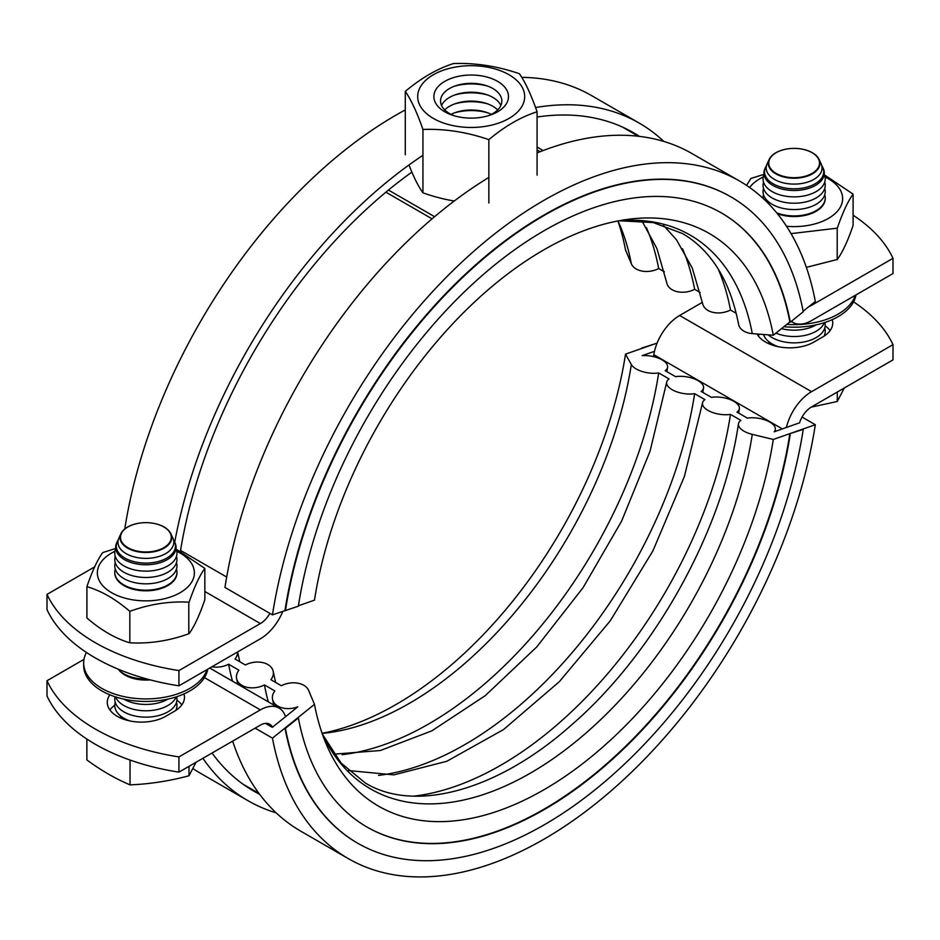 <?xml version="1.0" encoding="UTF-8"?>
<svg xmlns="http://www.w3.org/2000/svg" width="940" height="940" viewBox="0 0 940 940"><rect width="100%" height="100%" fill="white"/><g stroke="black" fill="none" stroke-linecap="round" stroke-linejoin="round"><path stroke-width="1.41" d="M809.011 306.511A18.659 10.775 120 0 0 811.573 305.324L893 258.312A186.59 107.724 0 0 0 853.097 215.189M178.941 670.573L178.941 685.812A186.59 107.724 180 0 1 95.293 657.93A186.59 107.724 180 0 1 47 609.637L47 594.397A186.59 107.724 0 0 0 95.293 642.69A186.59 107.724 0 0 0 178.941 670.573L260.368 623.561A18.659 10.775 120 0 0 268.699 615.336A18.659 10.775 120 0 0 269.886 613.385M893 258.312L893 273.552L811.573 320.563A37.318 21.55 -60 0 1 794.911 323.337A37.318 21.55 -60 0 1 792.914 322.408A37.318 21.55 -60 0 1 791.339 321.339M282.881 611.212A37.318 21.55 -60 0 1 277.018 622.339A37.318 21.55 -60 0 1 260.368 638.8L178.941 685.812M94.67 566.879L47 594.397M272.436 727.231A18.659 10.775 120 0 0 269.698 724.2A18.659 10.775 120 0 0 268.699 723.741A18.659 10.775 120 0 0 260.368 725.128L178.941 772.139A186.59 107.724 180 0 1 95.293 744.257A186.59 107.724 180 0 1 47 695.964L47 680.736A186.59 107.724 0 0 0 95.293 729.029A186.59 107.724 0 0 0 178.941 756.911L178.941 772.139M786.404 427.512A37.318 21.55 -60 0 1 794.911 408.113A37.318 21.55 -60 0 1 811.573 391.663L893 344.651L893 359.879L811.573 406.891A18.659 10.775 120 0 0 803.242 415.116A18.659 10.775 120 0 0 799.505 422.93M178.941 756.911L260.368 709.9A37.318 21.55 -60 0 1 277.018 707.115A37.318 21.55 -60 0 1 279.027 708.043A37.318 21.55 -60 0 1 285.537 716.691M702.391 302.339L679.632 315.488A37.318 21.55 120 0 0 662.982 331.938A37.318 21.55 120 0 0 653.793 354.686A360.737 208.28 -60 0 1 653.476 356.613M893 344.651A186.59 107.724 0 0 0 853.579 301.846M183.982 693.92A34.204 19.752 180 0 1 184.475 697.28A34.204 19.752 180 0 1 174.452 711.251L165.663 716.327A34.204 19.752 180 0 1 117.288 716.327A34.204 19.752 180 0 1 107.266 702.368A34.204 19.752 180 0 1 109.851 694.825M114.774 705.247A34.204 19.752 0 0 0 109.91 709.982M832.241 319.659A34.204 19.752 180 0 1 832.734 323.019A34.204 19.752 180 0 1 822.712 336.978L813.923 342.054A34.204 19.752 180 0 1 765.548 342.054A34.204 19.752 180 0 1 757.088 333.982M759.426 334.17A34.204 19.752 0 0 0 758.169 335.709M830.091 330.633A34.204 19.752 0 0 0 825.179 325.874M181.831 704.906A34.204 19.752 0 0 0 176.92 700.147M83.989 659.375L47 680.736M86.868 739.063L86.868 759.943C101.273 770.506 115.655 778.814 130.037 784.877C149.695 784.077 169.353 781.046 188.999 775.759L196.025 762.281M170.845 533.744L172.854 538.103A27.93 16.121 180 0 1 165.616 553.648A27.93 16.121 180 0 1 131.929 556.221A27.93 16.121 180 0 1 118.887 538.103L120.896 533.744A25.838 14.922 0 0 0 132.963 550.499A25.838 14.922 0 0 0 164.147 548.126A25.838 14.922 0 0 0 170.845 533.744A25.838 14.922 0 0 0 152.586 523.169A25.838 14.922 0 0 0 127.593 527.023A25.838 14.922 0 0 0 120.896 533.744M163.819 547.679A25.38 14.652 180 0 1 127.922 547.679A25.38 14.652 180 0 1 127.922 526.952A25.38 14.652 180 0 1 163.819 526.952A25.38 14.652 180 0 1 163.819 547.679M129.943 720.957A31.102 17.954 180 0 1 115.256 702.368M176.673 696.74A31.102 17.954 180 0 1 167.861 711.886A31.102 17.954 180 0 1 132.035 715.269A31.102 17.954 180 0 1 115.068 696.74M176.156 696.904A31.102 17.954 180 0 1 167.861 705.541A31.102 17.954 180 0 1 137.322 710.1A31.102 17.954 180 0 1 115.585 696.904M168.013 699.102A31.102 17.954 180 0 1 167.861 699.184A31.102 17.954 180 0 1 123.728 699.102M147.11 679.044A31.102 17.954 180 0 1 118.029 669.104M176.473 569.053A31.102 17.954 180 0 1 167.861 584.927A31.102 17.954 180 0 1 131.471 588.146A31.102 17.954 180 0 1 115.256 569.053M176.473 562.707A31.102 17.954 180 0 1 167.861 578.582A31.102 17.954 180 0 1 131.471 581.789A31.102 17.954 180 0 1 115.256 562.707M176.473 556.363A31.102 17.954 180 0 1 167.861 572.225A31.102 17.954 180 0 1 131.471 575.445A31.102 17.954 180 0 1 115.256 556.363M175.968 548.678A31.102 17.954 180 0 1 167.861 565.88A31.102 17.954 180 0 1 130.425 568.77A31.102 17.954 180 0 1 115.773 548.678M174.476 541.616L175.052 542.862A30.186 17.425 180 0 1 167.214 559.664A30.186 17.425 180 0 1 130.801 562.449A30.186 17.425 180 0 1 116.689 542.862L117.265 541.616A29.598 17.084 0 0 0 131.095 560.816A29.598 17.084 0 0 0 166.803 558.09A29.598 17.084 0 0 0 174.476 541.616A29.598 17.084 0 0 0 173.489 539.854M118.252 539.854A29.598 17.084 0 0 0 117.265 541.616M176.473 702.368A31.102 17.954 180 0 1 175.792 710.44M121.096 718.231A25.38 14.652 180 0 1 120.543 715.951M188.999 766.335L188.999 775.759M130.037 760.037L130.037 784.877M811.091 407.185L837.258 401.486L844.284 388.009M819.104 159.471L821.114 163.83A27.93 16.121 180 0 1 813.875 179.387A27.93 16.121 180 0 1 780.188 181.949A27.93 16.121 180 0 1 767.146 163.83L769.155 159.471A25.838 14.922 0 0 0 781.234 176.238A25.838 14.922 0 0 0 812.407 173.853A25.838 14.922 0 0 0 819.104 159.471A25.838 14.922 0 0 0 800.845 148.896A25.838 14.922 0 0 0 775.852 152.75A25.838 14.922 0 0 0 769.155 159.471M812.078 173.407A25.38 14.652 180 0 1 776.182 173.407A25.38 14.652 180 0 1 776.182 152.691A25.38 14.652 180 0 1 812.078 152.691A25.38 14.652 180 0 1 812.078 173.407M778.202 346.684A31.102 17.954 180 0 1 763.539 334.487M824.932 322.467A31.102 17.954 180 0 1 816.12 337.613A31.102 17.954 180 0 1 768.227 334.852M824.415 322.643A31.102 17.954 180 0 1 816.12 331.268A31.102 17.954 180 0 1 775.935 333.136M816.273 324.829A31.102 17.954 180 0 1 816.12 324.923A31.102 17.954 180 0 1 781.516 328.636M824.744 194.792A31.102 17.954 180 0 1 816.12 210.654A31.102 17.954 180 0 1 776.663 212.816M763.033 198.281A31.102 17.954 180 0 0 763.033 198.34A31.102 17.954 180 0 1 763.527 194.792M824.744 188.435A31.102 17.954 180 0 1 816.12 204.309A31.102 17.954 180 0 1 779.73 207.529A31.102 17.954 180 0 1 763.527 188.435M824.744 182.09A31.102 17.954 180 0 1 816.12 197.964A31.102 17.954 180 0 1 779.73 201.172A31.102 17.954 180 0 1 763.527 182.09M824.227 174.405A31.102 17.954 180 0 1 816.12 191.607A31.102 17.954 180 0 1 778.684 194.498A31.102 17.954 180 0 1 764.032 174.405M822.735 167.343L823.311 168.589A30.186 17.425 180 0 1 815.474 185.403A30.186 17.425 180 0 1 779.06 188.176A30.186 17.425 180 0 1 764.948 168.589L765.524 167.343A29.598 17.084 0 0 0 779.354 186.543A29.598 17.084 0 0 0 815.062 183.817A29.598 17.084 0 0 0 822.735 167.343A29.598 17.084 0 0 0 821.748 165.593M766.511 165.593A29.598 17.084 0 0 0 765.524 167.343M824.744 328.095A31.102 17.954 180 0 1 824.051 336.168M769.355 343.958A25.38 14.652 180 0 1 768.803 341.69M837.258 392.062L837.258 401.486M783.925 326.697A62.193 35.908 0 0 0 856.011 294.901M855.271 295.336A62.193 35.908 180 0 1 786.792 324.394M207.012 669.609A62.193 35.908 180 0 1 164.265 697.304A62.193 35.908 180 0 1 101.884 688.397A62.193 35.908 180 0 1 83.672 663.005L83.672 665.543A62.193 35.908 0 0 0 101.884 690.935A62.193 35.908 0 0 0 166.733 699.372A62.193 35.908 0 0 0 207.752 669.174M150.224 679.879A29.54 17.061 180 0 1 124.985 675.073A29.54 17.061 180 0 1 119.169 670.302M83.672 663.005A62.193 35.908 180 0 1 86.421 652.442M825.226 198.281A31.102 17.954 180 0 1 825.226 198.599A31.102 17.954 180 0 1 816.12 211.288A31.102 17.954 180 0 1 777.404 213.733M786.498 226.258A48.516 28.012 0 0 0 828.434 218.397A48.516 28.012 0 0 0 825.05 177.014M763.209 177.014A48.516 28.012 0 0 0 759.826 178.788A48.516 28.012 0 0 0 749.603 187.471M824.439 174.887L853.097 194.122C847.833 201.383 842.557 212.734 837.293 228.173L791.034 233.625M746.572 185.392L750.872 178.459L764.02 174.346M806.356 267.371L837.293 259.487C842.557 252.237 847.833 240.887 853.097 225.447L853.097 194.122M837.199 259.628L837.199 228.432M176.967 572.542A31.102 17.954 180 0 1 176.967 572.86A31.102 17.954 180 0 1 167.861 585.561A31.102 17.954 180 0 1 133.974 589.451A31.102 17.954 180 0 1 114.774 572.86A31.102 17.954 180 0 1 114.774 572.542M114.95 551.287A48.516 28.012 0 0 0 111.566 553.061A48.516 28.012 0 0 0 111.566 592.67A48.516 28.012 0 0 0 180.175 592.67A48.516 28.012 0 0 0 176.791 551.287M86.903 586.642L86.903 617.968C101.238 630.305 115.55 638.589 129.826 642.807C149.519 643.888 169.177 640.868 188.787 633.748L188.787 602.164C169.177 601.106 149.519 604.173 129.826 611.352C115.55 599.086 101.238 590.849 86.903 586.642C92.167 571.203 97.443 559.852 102.707 552.591L115.738 548.455M189.128 633.63C194.357 626.393 199.586 615.089 204.838 599.72L204.838 568.394C199.586 575.633 194.357 586.901 189.128 602.176M129.826 642.807L129.826 611.352M176.179 549.16L204.838 568.394M408.982 164.982A143.832 30.397 -98.8 0 0 422.941 192.806L422.941 129.45C417.055 112.577 411.168 99.887 405.281 91.392C421.367 77.926 437.441 68.644 453.527 63.544C475.487 62.757 497.46 66.153 519.432 73.743C525.319 82.227 531.206 94.916 537.081 111.79C521.007 116.877 504.921 126.171 488.847 139.637C466.875 132.058 444.902 128.651 422.941 129.45M509.01 74.742A53.486 30.879 0 0 0 433.363 74.742A53.486 30.879 0 0 0 433.363 118.416A53.486 30.879 0 0 0 509.01 118.416A53.486 30.879 0 0 0 509.01 74.742M454.42 115.832A30.632 17.684 180 0 1 449.52 113.529A30.632 17.684 180 0 1 455.971 85.669A30.632 17.684 180 0 1 486.403 85.669A30.632 17.684 180 0 1 492.854 88.513A30.632 17.684 180 0 1 487.954 115.832M444.796 111.813A37.318 21.55 180 0 1 444.796 81.345A37.318 21.55 180 0 1 497.577 81.345A37.318 21.55 180 0 1 489.716 115.279A37.318 21.55 180 0 1 452.645 115.279A37.318 21.55 180 0 1 444.796 111.813M487.954 86.221A37.318 21.55 0 0 0 454.42 86.221M487.954 95.105A37.318 21.55 0 0 0 454.42 95.105M441.53 105.468A30.632 17.684 180 0 1 455.971 94.552A30.632 17.684 180 0 1 486.403 94.552A30.632 17.684 180 0 1 492.854 97.396A30.632 17.684 180 0 1 500.844 105.468M487.954 103.987A37.318 21.55 0 0 0 454.42 103.987M444.69 109.91A30.632 17.684 180 0 1 455.971 103.447A30.632 17.684 180 0 1 486.403 103.447A30.632 17.684 180 0 1 492.854 106.29A30.632 17.684 180 0 1 497.671 109.91M487.954 112.882A37.318 21.55 0 0 0 454.42 112.882M451.047 114.351A30.632 17.684 180 0 1 455.971 112.33A30.632 17.684 180 0 1 486.403 112.33A30.632 17.684 180 0 1 491.326 114.351M422.941 192.806A143.832 113.435 -155.1 0 0 454.255 200.996M488.847 203.005L488.847 139.637M405.281 154.759L405.281 91.392M537.081 175.157L537.081 111.79M617.897 220.971A330.657 190.902 120 0 1 625.523 249.934L631.339 263.788A18.659 12.655 -10.7 0 0 636.204 268.993A18.659 12.655 -10.7 0 0 658.693 268.558L664.392 271.848M641.926 220.876L656.931 248.571L666.766 282.799A18.659 12.655 -10.7 0 0 672.159 289.755A18.659 12.655 -10.7 0 0 694.648 289.32L700.23 292.54M663.346 225.165L676.495 239.817L692.31 268.135L702.615 303.491A18.659 12.655 -10.7 0 0 707.996 310.447A18.659 12.655 -10.7 0 0 730.486 310.012L736.184 313.302M618.955 220.771L653.241 222.569L682.475 233.543C693.885 240.1 703.884 249.124 712.45 260.58C724.834 277.112 733.541 298.344 738.57 324.253A18.659 12.655 -10.7 0 0 743.951 331.197A18.659 12.655 -10.7 0 0 752.282 333.618L773.303 335.251A330.657 190.902 120 0 0 627.309 219.42A330.657 190.902 120 0 0 314.477 600.143L298.426 605.771M639.47 136.382A380.019 219.408 120 0 0 633.619 132.798A380.019 219.408 120 0 0 537.081 117.03M411.873 172.114A380.019 219.408 120 0 0 180.41 551.31M803.148 311.234L815.321 301.446A391.216 225.87 120 0 0 739.498 180.997L691.993 153.572A391.216 225.87 120 0 0 537.081 152.926M488.847 177.425A391.216 225.87 120 0 0 224.954 587.441L272.459 614.866L298.356 606.206A354.521 204.685 120 0 1 471.293 285.302A354.521 204.685 120 0 1 721.579 213.028A354.521 204.685 120 0 1 790.293 322.185L789.859 321.927A354.521 204.685 120 0 0 721.368 212.898M739.498 180.997A391.216 225.87 120 0 0 463.303 260.756A391.216 225.87 120 0 0 272.459 614.866M773.303 335.251L789.859 321.927M730.486 310.012A331.197 191.22 120 0 0 718.231 269.11M694.648 289.32A331.197 191.22 120 0 0 682.558 248.806M658.693 268.558A331.197 191.22 120 0 0 646.438 227.668M663.816 141.435A391.216 225.87 120 0 0 639.224 123.105L591.718 95.68A391.216 225.87 120 0 0 521.747 77.362M405.281 109.933A391.216 225.87 120 0 0 124.773 528.962M639.224 123.105A391.216 225.87 120 0 0 535.553 107.548M422.941 155.3A391.216 225.87 120 0 0 174.711 542.168M342.172 754.679A331.197 191.22 120 0 0 658.693 372.933A18.659 8.495 -171.2 0 1 636.204 368.962A18.659 8.495 -171.2 0 1 631.339 364.544L625.523 354.133L657.119 343.077M378.538 775.394A331.197 191.22 120 0 0 694.648 393.684A18.659 8.495 -171.2 0 1 672.159 389.712A18.659 8.495 -171.2 0 1 666.672 382.322A18.659 8.495 -171.2 0 1 669.092 378.938L658.693 372.933M413.964 796.133A331.197 191.22 120 0 0 730.486 414.387A18.659 8.495 -171.2 0 1 707.996 410.404A18.659 8.495 -171.2 0 1 702.509 403.013A18.659 8.495 -171.2 0 1 704.941 399.629L694.648 393.684M237.526 651.984A18.659 12.655 169.3 0 1 235.059 659.022L245.352 664.968A18.659 12.655 169.3 0 1 267.841 664.533A18.659 12.655 169.3 0 1 273.235 671.477A18.659 12.655 169.3 0 1 270.908 679.714L281.307 685.73A18.659 12.655 169.3 0 1 303.796 685.284A18.659 12.655 169.3 0 1 308.661 690.489L314.477 704.354A330.657 190.902 120 0 0 325.463 742.236A330.657 190.902 120 0 0 563.812 777.286A330.657 190.902 120 0 0 773.303 439.45L752.282 434.362A18.659 8.495 -171.2 0 1 743.951 431.166A18.659 8.495 -171.2 0 1 738.464 423.776A18.659 8.495 -171.2 0 1 740.885 420.392L730.486 414.387M265.444 723.377L272.306 727.337L297.769 706.845A18.659 12.655 169.3 0 1 277.899 706.116A18.659 12.655 169.3 0 1 272.518 699.172A18.659 12.655 169.3 0 1 274.833 690.935L264.434 684.931A340.527 196.601 120 0 0 268.311 701.863M654.463 351.349L642.232 355.626A18.659 8.495 -171.2 0 1 662.101 359.891A18.659 8.495 -171.2 0 1 667.588 367.281A18.659 8.495 -171.2 0 1 665.168 370.666L675.566 376.67A18.659 8.495 -171.2 0 1 698.056 380.641A18.659 8.495 -171.2 0 1 703.543 388.044A18.659 8.495 -171.2 0 1 701.111 391.416L711.404 397.362A18.659 8.495 -171.2 0 1 733.893 401.345A18.659 8.495 -171.2 0 1 739.38 408.736A18.659 8.495 -171.2 0 1 736.96 412.12L747.359 418.124A18.659 8.495 -171.2 0 1 769.848 422.095A18.659 8.495 -171.2 0 1 775.336 429.486A18.659 8.495 -171.2 0 1 774.172 431.801L799.541 422.824M264.434 684.931A18.659 12.655 169.3 0 1 241.944 685.366A18.659 12.655 169.3 0 1 236.563 678.41A18.659 12.655 169.3 0 1 238.889 670.173L228.596 664.227A340.527 196.601 120 0 0 232.474 681.171M212.052 753.022A380.019 219.408 120 0 0 253.6 791.01A380.019 219.408 120 0 0 259.628 794.277M228.596 664.227A18.659 12.655 169.3 0 1 211.947 666.754M232.674 741.12A391.216 225.87 120 0 0 300.776 831.183L348.282 858.608A391.216 225.87 120 0 0 624.477 778.849A391.216 225.87 120 0 0 815.321 424.727L773.303 439.45M802.055 417.078L815.321 424.727M314.477 704.354L272.459 738.147A391.216 225.87 120 0 0 348.282 858.608M272.459 738.147L255.128 728.148M322.103 733.306A330.657 190.902 120 0 0 625.523 354.133M192.912 768.544A391.216 225.87 120 0 0 200.502 773.291L248.007 800.716A391.216 225.87 120 0 0 276.184 812.853M202.911 758.298A391.216 225.87 120 0 0 248.007 800.716M730.697 196.742A373.18 215.46 120 0 0 730.474 196.613L730.909 196.871A373.18 215.46 120 0 1 803.242 311.763L790.293 322.185M730.909 196.871A373.18 215.46 120 0 0 467.45 272.953A373.18 215.46 120 0 0 285.408 610.73M730.474 196.613A373.18 215.46 120 0 0 467.015 272.694A373.18 215.46 120 0 0 284.973 610.483M803.242 429.369L789.859 433.646L803.242 429.369A373.18 215.46 120 0 1 621.199 767.158A373.18 215.46 120 0 1 357.74 843.239A373.18 215.46 120 0 1 285.408 728.336L298.356 717.925A354.521 204.685 120 0 0 367.07 827.082A354.521 204.685 120 0 0 617.357 754.797A354.521 204.685 120 0 0 790.293 433.904M298.356 717.925L284.973 728.089A373.18 215.46 120 0 0 357.294 842.98A373.18 215.46 120 0 0 357.517 843.11M366.847 826.953A354.521 204.685 120 0 0 617.063 754.409A354.521 204.685 120 0 0 789.859 433.646M655.027 343.805L641.644 348.082L655.027 343.805M811.573 305.324L810.938 304.96M226.681 577.054L180.562 550.429M543.155 150.541L537.081 147.04M434.597 216.694L388.467 190.056M385.894 192.183L432.071 218.844M537.081 149.942L540.148 151.704M204.838 591.495L260.368 623.561M811.573 391.663L679.632 315.488M653.793 354.686L782.386 428.922M204.45 677.611L260.368 709.9M631.339 263.788A319.706 184.581 120 0 0 620.706 227.163L618.003 220.947M752.282 333.618A319.706 184.581 120 0 0 619.096 220.747M322.138 733.411L328.871 732.648A319.706 184.581 120 0 0 631.339 364.544M322.502 734.457A319.706 184.581 120 0 0 554.013 758.075A319.706 184.581 120 0 0 752.282 434.362M792.914 322.408L791.221 321.433M638.366 136.253L622.445 127.065M279.027 708.043L209.726 668.034M258.97 793.395L243.049 784.207M334.029 754.162L380.312 750.519L431.906 730.827L485.24 695.659L536.705 646.979L583.094 587.641L621.622 521.113L650.022 451.294L666.672 382.322M348.458 770.565L393.86 774.877L446.853 761.259L503.464 729.605L559.3 681.723L610.272 620.8L652.9 550.887L684.332 476.627L702.509 403.013M322.455 734.328L341.149 763.116L365.272 782.95C412.672 812.301 495.204 792.902 571.426 725.045C654.698 653.206 723.001 529.925 738.464 423.776M273.681 704.965L272.518 699.172M237.726 684.202L236.563 678.41M666.883 371.664L667.588 367.281M702.838 392.415L703.543 388.044M738.687 413.106L739.38 408.736M775.018 431.507L775.336 429.486M275.608 682.428L273.235 671.477M239.77 661.736L237.609 651.937"/></g></svg>
